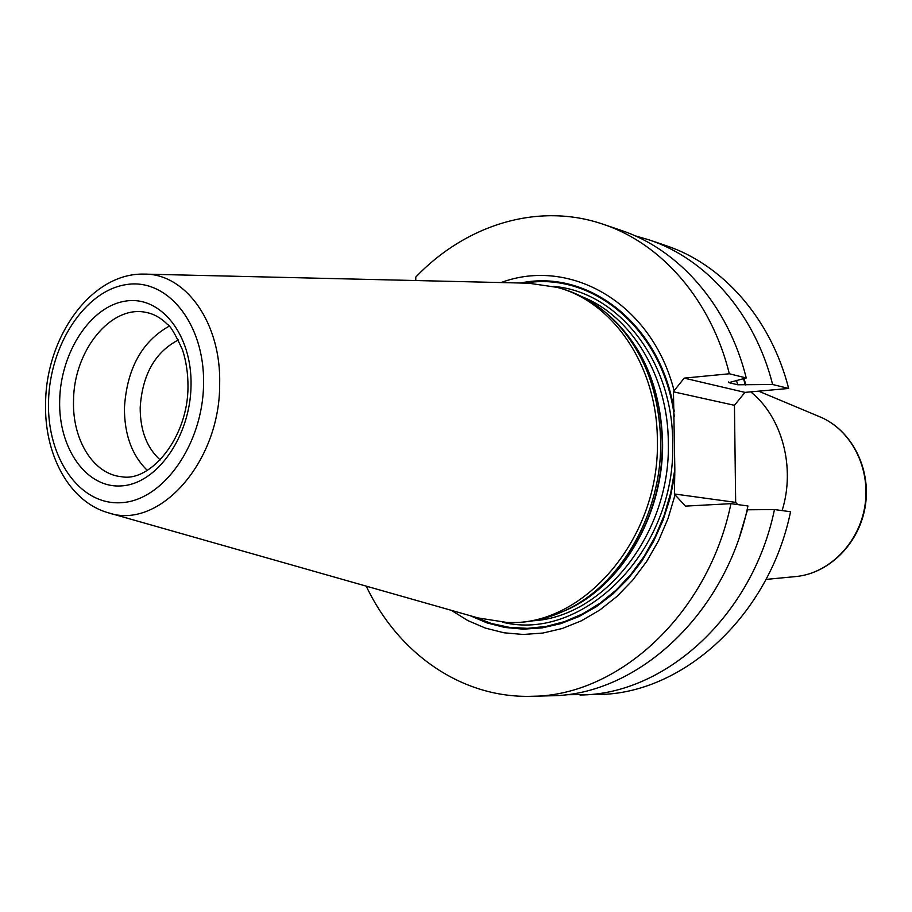 <?xml version="1.0" encoding="UTF-8"?>
<svg xmlns="http://www.w3.org/2000/svg" width="912" height="912" viewBox="0 0 912 912"><rect width="100%" height="100%" fill="white"/><g stroke="black" fill="none" stroke-linecap="round" stroke-linejoin="round"><path stroke-width="1.37" d="M737.751 504.587L735.665 502.375L734.445 405.316L744.956 392.388L788.652 388.455C770.811 318.208 722.509 264.343 665.92 245.59L648.945 239.822C705.979 258.712 754.669 313.249 772.624 384.488L788.652 388.455M739.94 535.298L747.521 509.797L774.459 509.557L790.567 511.735C769.033 616.535 682.176 694.271 597.896 694.499L565.292 694.716M730.934 503.663L747.943 505.966C725.644 614.905 636.485 695.617 550.552 695.788L531.719 696.289C618.29 696.152 708.339 614.243 730.934 503.663L685.459 506.114L675.074 494.851L668.051 518.472L658.498 540.85L646.608 561.564L632.643 580.226L616.9 596.494L599.697 610.094L581.377 620.81L562.294 628.493L542.822 633.053L523.306 634.478L504.097 632.803L485.503 628.129L467.833 620.582L451.36 610.345M366.236 586.142C397.951 653.095 461.312 698.444 531.719 696.289M774.459 509.557C752.639 615.919 664.894 694.773 579.986 694.99M603.231 224.272C661.382 243.527 711.109 299.843 729.338 373.772L746.244 377.956C728.129 305.087 678.79 249.455 621.072 230.337L603.231 224.272C538.057 201.883 465.77 224.831 415.781 277.066L415.758 280.543M634.832 235.718L648.945 239.822M729.338 373.772L684.194 378.127L674.105 390.769C651.875 302.898 570.182 256.774 501.03 282.56M746.244 377.956L728.825 382.641L728.631 381.957M772.624 384.488L737.717 384.773L728.825 382.641M745.868 384.887L743.987 378.503M744.956 392.388L684.194 378.127M734.445 405.316L673.455 391.818L674.105 390.769M675.074 494.851L674.401 493.973L735.665 502.375M674.401 493.973L674.834 469.463L673.455 391.818M567.515 609.353L570.068 608.11C623.774 582.38 663.571 512.282 662.249 441.83C660.778 391.111 644.613 350.459 613.753 319.861L611.667 317.923C642.846 348.829 659.182 389.937 660.664 441.214C661.998 512.464 621.756 583.361 567.515 609.353C548.693 618.61 529.553 622.987 510.082 622.486L506.525 622.394C582.711 627.616 660.14 538.81 657.358 440.621C657.438 366.328 613.274 301.929 557.278 287.394L528.686 283.21L145.156 274.124M611.667 317.923C596.437 303.502 579.451 293.653 560.709 288.363L557.278 287.394M108.961 512.977L477.979 617.914L506.525 622.394M147.277 470.353C131.955 455.441 124.34 434.602 124.431 407.824C126.905 368.79 141.793 341.578 169.119 326.188M178.342 339.971C155.074 352.112 142.352 374.661 140.186 407.63C140.174 430.384 146.832 447.826 160.159 459.933M782.108 510.595C795.709 467.24 781.994 416.887 750.747 391.864M766.012 579.416L795.937 576.544C829.247 573.42 859.389 542.914 864.986 505.362C870.766 467.833 851.01 429.769 820.116 416.921L758.602 391.157M737.717 384.773L736.406 380.338M743.485 378.628L745.343 384.944M674.23 411.244C661.04 324.478 588.639 268.687 520.581 283.028M470.17 615.691L487.099 622.942L504.895 627.467L523.283 629.155L541.956 627.912L560.606 623.717L578.903 616.569L596.505 606.56L613.092 593.815L628.322 578.527L641.911 560.948L653.562 541.397L663.058 520.216L670.195 497.804L674.823 474.593M674.333 416.362C663.343 329.471 592.777 271.217 524.799 283.119M474.229 616.854L491.283 623.443L509.147 627.319L527.524 628.345L546.117 626.441L564.619 621.608L582.688 613.844L599.993 603.265L616.216 590.007L631.024 574.286L644.134 556.343L655.272 536.507L664.221 515.155L670.776 492.651L674.834 469.463M502.615 622.223C583.372 642.458 676.168 550.449 672.691 443.015C672.942 360.16 617.492 291.475 553.493 286.402M533.053 620.798C604.189 616.831 670.73 532.927 668.325 442.936C668.234 375.949 631.583 316.282 582.152 296.776M608.395 314.891C642.755 345.374 660.812 387.714 662.579 441.91C664.061 515.508 620.377 588.206 563.479 611.279M613.753 319.861L611.371 317.638L613.753 319.861M45.6 402.397C43.936 453.412 68.48 501.349 108.026 512.715C158.369 530.659 220.111 462.76 219.667 384.226C221.342 322.985 185.695 273.429 144.187 274.102C91.2 272.688 46.364 336.779 45.6 402.34M48.53 401.485C46.808 457.744 79.606 505.601 121.296 502.683C162.94 500.665 202.931 444.554 203.57 384.009C204.824 323.395 167.01 277.419 125.845 284.669C84.656 291.042 49.693 345.283 48.53 401.485M191.041 385.423C192.136 334.351 160.421 295.237 125.503 301.108C90.562 306.238 60.625 352.34 59.679 400.231C58.231 448.18 86.344 488.638 121.649 485.879C156.921 483.884 190.46 436.438 191.041 385.423M146.547 312.508C111.093 304.232 73.701 350.687 73.541 400.539C72.162 439.709 93.332 474.32 121.661 476.737C150.48 482.345 188.203 437.612 187.986 386.38C187.986 373.259 186.162 361.106 182.525 349.912C175.469 334.385 170.396 325.823 167.284 324.227C160.877 317.9 153.968 313.99 146.547 312.508M795.937 576.544C829.726 573.329 859.834 542.777 865.397 505.419C871.154 468.095 851.443 429.997 820.116 416.921"/></g></svg>
